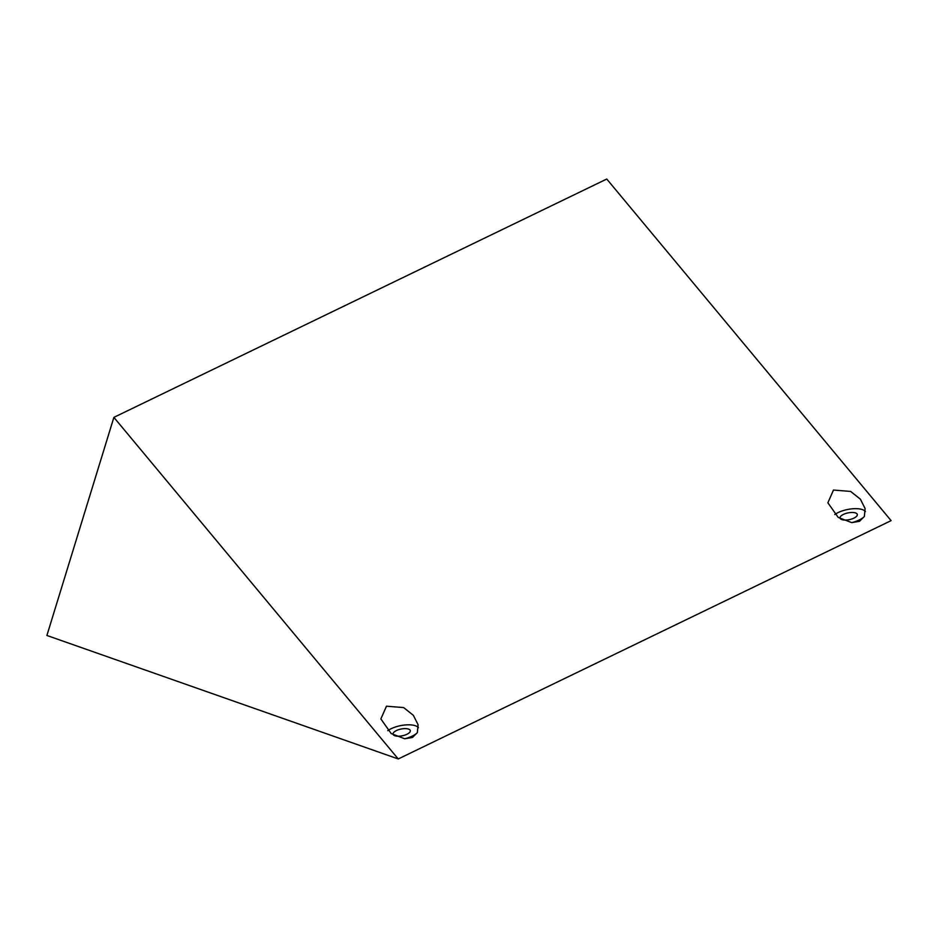 <?xml version="1.0" encoding="UTF-8"?>
<svg xmlns="http://www.w3.org/2000/svg" width="938" height="938" viewBox="0 0 938 938"><rect width="100%" height="100%" fill="white"/><g stroke="black" fill="none" stroke-linecap="round" stroke-linejoin="round"><path stroke-width="1.41" d="M840.776 519.066A8.817 3.435 168.3 0 1 840.049 518.057A8.817 3.435 168.3 0 1 843.414 514.411A8.817 3.435 168.3 0 1 852.208 512.465A8.817 3.435 168.3 0 1 857.32 514.481A8.817 3.435 168.3 0 1 853.955 518.116A8.817 3.435 168.3 0 1 841.456 519.453M864.367 516.498A17.634 6.859 168.3 0 1 859.231 519.969A17.634 6.859 168.3 0 1 851.727 522.618L859.501 521.305L864.367 516.498L865.106 508.572L860.404 499.215L850.672 491.442L833.483 490.046L827.879 502.78L838.197 517.401L851.727 522.618M393.761 735.216A8.817 3.435 168.3 0 1 393.034 734.208A8.817 3.435 168.3 0 1 396.399 730.561A8.817 3.435 168.3 0 1 405.193 728.615A8.817 3.435 168.3 0 1 410.305 730.632A8.817 3.435 168.3 0 1 406.94 734.266A8.817 3.435 168.3 0 1 394.441 735.603M417.351 732.648A17.634 6.859 168.3 0 1 412.216 736.119A17.634 6.859 168.3 0 1 404.712 738.769L412.486 737.456L417.351 732.648L418.09 724.722L413.388 715.366L403.657 707.592L386.468 706.197L380.863 718.93L391.181 733.551L404.712 738.769M834.773 514.528A17.634 6.859 168.3 0 1 851.939 508.842A17.634 6.859 168.3 0 1 865.422 511.538M387.757 730.679A17.634 6.859 168.3 0 1 404.923 724.992A17.634 6.859 168.3 0 1 418.407 727.689M398.24 758.959L113.885 417.363L46.9 635.472L398.24 758.959L891.1 520.637L606.757 179.041L113.885 417.363"/></g></svg>
